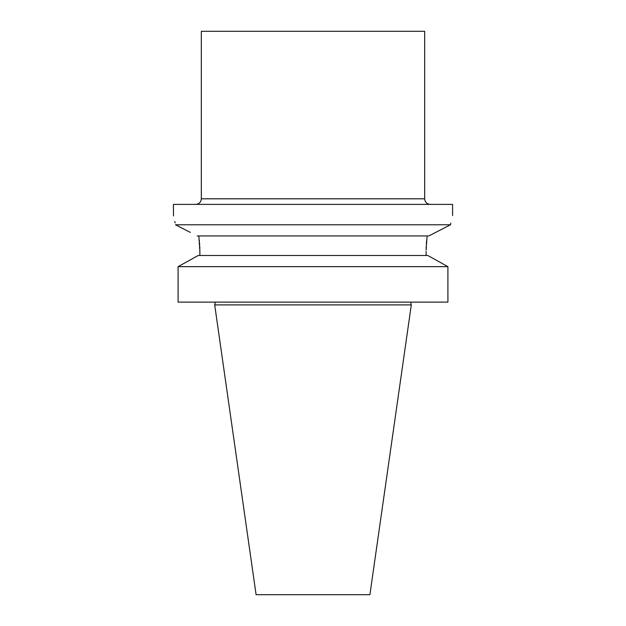 <?xml version="1.0" encoding="UTF-8"?>
<svg xmlns="http://www.w3.org/2000/svg" width="626" height="626" viewBox="0 0 626 626"><rect width="100%" height="100%" fill="white"/><g stroke="black" fill="none" stroke-linecap="round" stroke-linejoin="round"><path stroke-width="0.94" d="M452.59 215.563L452.59 204.397L173.41 204.397L173.512 215.978M175.116 222.919L174.795 221.424M197.182 235.947L428.818 235.947L450.517 224.781L175.483 224.781C172.776 212.535 172.776 212.535 175.483 224.781L190.327 232.403M179.529 226.847L175.483 224.781M450.517 224.781C453.224 212.535 453.224 212.535 450.517 224.781L448.912 225.595M443.662 228.294L438.771 230.806M426.11 250.103L427.034 236.902M450.853 223.075L450.563 224.515M426.635 240.407L426.337 244.179M426.212 246.519L426.142 248.412M178.097 266.653L447.903 266.653L447.903 302.115L178.097 302.115L178.097 266.653L198.223 255.486L427.777 255.486L447.903 266.653L429.499 256.433M426.103 255.486L426.103 251.441M198.223 255.486L183.927 263.405M199.897 255.486L199.78 246.323M313 304.901L214.695 304.901L256.097 594.7L369.903 594.7L411.305 304.901L313 304.901M424.678 198.81L201.322 198.81L201.322 31.3L424.678 31.3L424.678 198.81C425.007 202.206 426.869 204.068 430.258 204.397M198.841 235.947L199.897 251.441M199.686 244.469L199.584 243.005M199.428 241.143L199.342 240.188M198.974 236.925L198.865 236.119M215.031 304.901L215.031 302.115M410.969 304.901L410.969 302.115M201.322 198.81C200.993 202.206 199.131 204.068 195.742 204.397"/></g></svg>
